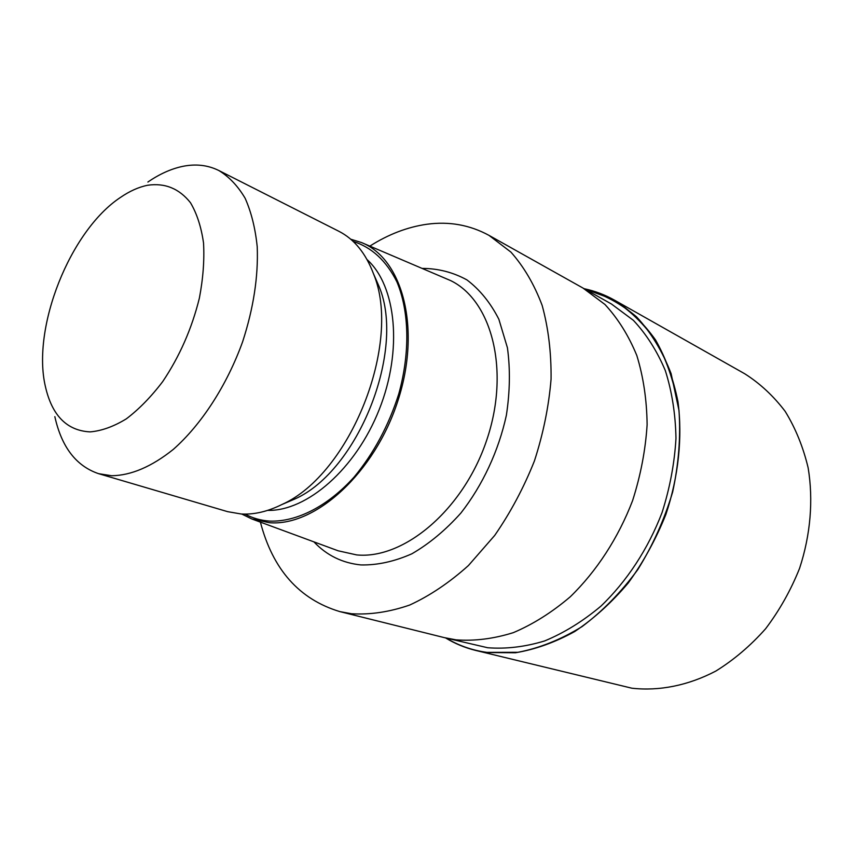 <?xml version="1.0" encoding="UTF-8"?>
<svg xmlns="http://www.w3.org/2000/svg" width="854" height="854" viewBox="0 0 854 854"><rect width="100%" height="100%" fill="white"/><g stroke="black" fill="none" stroke-linecap="round" stroke-linejoin="round"><path stroke-width="1.28" d="M584.584 288.94L612.094 299.028C629.227 309.543 644.076 323.879 656.651 342.027C667.54 362.171 674.991 384.983 678.994 410.475C680.787 437.013 678.663 464.213 672.632 492.075C664.38 519.638 652.755 545.503 637.746 569.671C621.136 592.228 602.572 611.218 582.033 626.622C560.875 639.603 539.514 648.154 517.94 652.296L486.865 652.381C472.081 650.31 458.502 645.539 446.14 638.077C458.502 645.539 472.081 650.31 486.876 652.371L517.94 652.296C539.514 648.154 560.875 639.603 582.033 626.622C602.561 611.218 621.136 592.238 637.746 569.671C652.744 545.503 664.369 519.638 672.621 492.075C678.663 464.224 680.787 437.024 678.994 410.486L671.127 373.689C662.523 351.378 651.004 332.43 636.561 316.866C620.826 303.522 603.5 294.224 584.584 288.951M582.983 288.054L604.952 304.472C617.986 318.563 628.619 335.569 636.817 355.51C643.382 376.86 646.82 399.939 647.119 424.726C645.507 450.047 640.66 475.358 632.59 500.625C618.328 537.86 596.647 571.177 570.269 596.786C552.026 612.329 533.056 624.274 513.371 632.633C493.687 638.803 474.589 641.205 456.079 639.849L444.368 637.639L339.807 611.592C299.252 599.348 272.789 569.533 260.406 522.136M583.495 288.332L611.432 303.992L633.358 320.303C646.403 334.224 657.057 350.983 665.319 370.583C671.97 391.548 675.525 414.158 675.973 438.412C674.532 463.178 669.899 487.89 662.063 512.549C648.165 548.855 626.879 581.296 600.874 606.191C582.866 621.285 564.12 632.878 544.617 640.948C525.093 646.884 506.112 649.147 487.677 647.738L444.923 637.778M350.695 239.195L361.445 242.525L450.773 280.656C492.139 300.821 510.318 371.234 486.588 440.504C463.252 509.891 403.867 559.616 356.652 554.908L338.109 550.787L251.823 518.965L241.714 514.023M361.445 242.525C402.661 258.645 421.438 328.63 397.921 400.707C374.81 472.881 315.446 526.598 269.48 522.712L251.823 518.965M374.244 275.479L379.091 286.538C405.938 350.439 358.189 470.874 294.843 499.003L283.731 503.743M147.891 182.03C159.517 174.045 171.078 168.836 182.564 166.402C195.694 163.69 207.768 165.057 218.805 170.501L338.857 231.285C354.207 239.099 365.736 253.232 373.454 273.686C402.522 342.603 350.321 474.237 281.927 504.511C267.686 511.578 254.097 514.738 241.148 513.991L227.676 511.674L98.594 473.671C76.166 466.06 61.584 447.058 54.848 416.667M218.805 170.501C229.118 176.757 237.892 186.012 245.13 198.256C251.289 212.102 255.325 228.296 257.225 246.838C258.378 276.589 253.51 308.23 242.621 341.76C226.908 385.367 201.395 424.63 173.266 449.428C151.66 466.679 131.142 475.454 111.714 475.742L98.594 473.671M147.635 185.254C164.918 182.735 179.191 188.542 190.453 202.686C196.89 213.532 201.245 226.961 203.53 242.963C204.49 260.139 203.103 278.553 199.366 298.174C191.83 328.619 179.607 356.428 162.698 381.599C151.126 396.832 138.999 409.237 126.339 418.844C113.71 426.552 101.626 430.907 90.097 431.889C66.911 430.672 52.009 415.556 45.401 386.552C31.577 327.755 70.007 230.836 120.371 197.487C129.584 191.147 138.668 187.069 147.635 185.254M369.867 246.101C388.421 234.327 407.411 227.047 426.84 224.26C449.044 221.207 469.753 224.912 488.99 235.362L510.895 252.079C523.833 266.64 534.262 284.425 542.162 305.444C548.375 328.053 551.342 352.627 551.065 379.165C548.823 406.344 543.283 433.597 534.423 460.925C523.78 487.698 510.532 512.539 494.69 535.447L468.451 565.519C449.482 582.556 429.893 595.729 409.706 605.038C389.595 611.987 370.209 614.891 351.549 613.748L339.807 611.592M488.99 235.362L582.994 288.054L604.952 304.472C617.997 318.563 628.619 335.569 636.817 355.51C643.382 376.86 646.82 399.939 647.119 424.726C645.507 450.047 640.671 475.358 632.59 500.636C618.339 537.86 596.647 571.177 570.269 596.786C552.026 612.329 533.056 624.285 513.371 632.633C493.687 638.803 474.589 641.205 456.079 639.849M584.125 288.695C594.726 290.926 604.824 294.737 614.442 300.128L744.72 373.753C760.017 383.457 773.5 395.989 785.178 411.372C795.522 428.196 803.187 447.026 808.151 467.853C813.456 500.092 810.574 534.924 799.557 568.39C790.825 590.231 779.521 610.343 765.632 628.725C750.549 645.72 733.96 659.822 715.876 671.041C688.164 685.559 659.16 691.26 631.875 688.207L475.55 650.396C464.843 647.738 454.872 643.596 445.639 637.959M614.442 300.128C630.092 310.162 643.799 323.442 655.562 339.977C665.917 358.221 673.39 378.834 677.991 401.828C682.624 437.536 678.535 476.575 665.906 514.364C656.032 539.077 643.5 561.921 628.32 582.887C611.923 602.316 594.074 618.509 574.785 631.49C555.079 642.368 535.309 649.456 515.464 652.766L486.844 652.531L475.55 650.396M422.367 268.402C438.251 268.487 453.1 272.319 466.924 279.898C479.809 289.623 490.452 302.743 498.864 319.268L507.425 347.77C510.34 369.077 509.987 391.58 506.369 415.279C498.619 450.923 482.638 485.221 460.914 513.019C445.585 530.153 429.242 543.742 411.884 553.787C394.409 561.526 377.447 565.252 360.986 564.942C342.39 563.064 326.708 555.367 313.92 541.874M353.172 241.426C371.768 247.318 386.35 260.812 396.918 281.895C409.269 311.326 410.262 352.424 398.765 393.95C388.709 425.538 373.828 453.228 354.143 477.034C327.616 506.433 296.69 522.018 269.811 521.111C260.854 520.513 252.603 518.186 245.045 514.097M367.06 259.595C396.32 285.876 402.885 350.151 379.229 409.536C355.766 468.995 306.938 511.3 267.612 510.393M379.091 286.538L373.454 273.686M294.843 499.003L281.927 504.511"/></g></svg>
